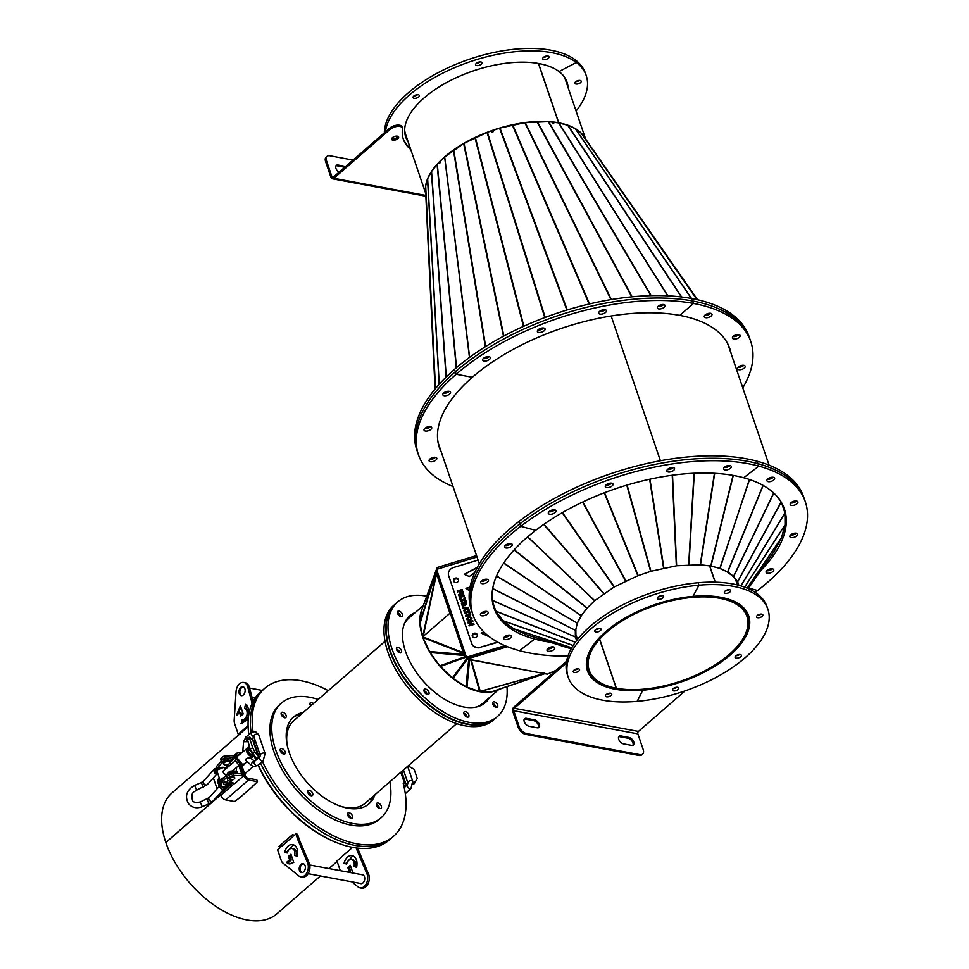 <?xml version="1.0" encoding="UTF-8"?>
<svg xmlns="http://www.w3.org/2000/svg" width="969" height="969" viewBox="0 0 969 969"><rect width="100%" height="100%" fill="white"/><g stroke="black" fill="none" stroke-linecap="round" stroke-linejoin="round"><path stroke-width="1.45" d="M491.295 130.985L491.719 132.244L491.295 130.985L487.213 132.378L463.836 143.448L444.686 156.93L469.65 357.307M552.645 123.281L553.008 122.203L553.723 123.414L551.846 122.07L548.309 121.658L524.835 122.675L499.762 128.114L492.712 130.512L493.112 131.772L491.719 132.244M667.811 295.824L558.798 122.906L553.008 122.203M440.556 162.513L439.611 161.884L437.31 164.124L431.471 171.622L427.583 178.914L425.633 186.072L435.069 389.102L425.682 192.492M469.468 357.44L444.686 157.002M444.626 156.978L469.602 357.355M444.505 157.087L440.447 161.06L439.756 163.289L439.611 161.884M742.775 387.879A175.534 84.158 161.2 0 0 750.793 341.609L749.958 339.162A175.534 84.158 161.2 0 0 692.641 300.996A175.534 84.158 161.2 0 0 455.345 371.805A175.534 84.158 161.2 0 0 417.615 452.293L416.779 449.846A175.534 84.158 161.2 0 1 454.509 369.346L455.345 371.805L454.509 369.346A175.534 84.158 161.2 0 1 691.805 298.549L692.641 300.996A175.534 84.158 161.2 0 1 749.958 339.162L749.122 336.703A175.534 84.158 161.2 0 0 691.805 298.549L692.641 300.996A175.534 84.158 161.2 0 0 455.345 371.805A175.534 84.158 161.2 0 0 417.615 452.293L418.451 454.752A175.534 84.158 161.2 0 0 453.032 486.523M483.204 358.627A4.058 1.95 161.2 0 0 488.933 356.677A4.058 1.95 161.2 0 1 483.204 358.627M537.94 329.981A4.058 1.95 161.2 0 0 543.67 328.019A4.058 1.95 161.2 0 1 537.94 329.981M599.29 311.667A4.058 1.95 161.2 0 0 605.019 309.717A4.058 1.95 161.2 0 1 599.29 311.667M657.903 306.495A4.058 1.95 161.2 0 0 663.632 304.545A4.058 1.95 161.2 0 1 657.903 306.495M585.627 139.1L565.484 79.918A84.448 40.492 161.2 0 0 563.667 76.042M538.57 63.506L558.774 122.833A84.448 40.492 161.2 0 1 585.131 138.385M575.198 83.722A3.319 1.587 161.2 0 0 579.026 83.564A3.319 1.587 161.2 0 0 581.17 81.166A3.319 1.587 161.2 0 0 580.867 80.754A3.319 1.587 161.2 0 0 577.039 80.924A3.319 1.587 161.2 0 0 574.883 83.31A3.319 1.587 161.2 0 0 575.198 83.722M579.438 80.391A3.319 1.587 -18.8 0 1 575.792 81.638M576.083 111.047A105.464 50.57 161.2 0 0 586.221 75.594L585.385 73.147A105.464 50.57 161.2 0 0 575.501 60.054L576.337 62.5L559.04 71.561A85.187 40.843 161.2 0 0 460.796 75.679A85.187 40.843 161.2 0 0 405.732 137.041A85.187 40.843 161.2 0 0 408.167 141.874M586.221 75.594A105.464 50.57 161.2 0 0 576.337 62.5A105.464 50.57 161.2 0 0 465.859 63.203A105.464 50.57 161.2 0 0 385.444 131.857M567.216 84.993A85.187 40.843 161.2 0 0 566.562 80.924M568.052 87.452A85.187 40.843 161.2 0 0 567.022 82.135A85.187 40.843 161.2 0 0 559.04 71.561L576.337 62.5L575.501 60.054A105.464 50.57 161.2 0 0 461.922 61.907A105.464 50.57 161.2 0 0 384.378 132.777M585.082 138.313L697.559 299.736L581.218 133.189L575.223 128.635L567.822 125.267L558.859 122.918L667.871 295.824M404.667 130.173A84.448 40.492 161.2 0 0 405.599 134.352L425.73 193.497M538.437 63.482L558.641 122.809A84.448 40.492 161.2 0 0 469.19 140.42A84.448 40.492 161.2 0 0 425.694 192.589M492.821 130.827A83.346 39.959 161.2 0 0 491.404 131.324M391.827 138.361A3.319 1.587 161.2 0 0 391.888 138.422A3.319 1.587 161.2 0 0 395.316 138.422A3.319 1.587 161.2 0 0 397.884 136.302M419.044 95.035A3.319 1.587 161.2 0 0 415.216 95.204A3.319 1.587 161.2 0 0 413.073 97.59A3.319 1.587 161.2 0 0 413.388 98.002A3.319 1.587 161.2 0 0 417.215 97.845A3.319 1.587 161.2 0 0 419.359 95.446A3.319 1.587 161.2 0 0 419.044 95.035M481.641 62.27A3.319 1.587 161.2 0 0 477.814 62.44A3.319 1.587 161.2 0 0 475.67 64.826A3.319 1.587 161.2 0 0 475.985 65.238A3.319 1.587 161.2 0 0 479.812 65.08A3.319 1.587 161.2 0 0 481.956 62.694A3.319 1.587 161.2 0 0 481.641 62.27M548.672 56.359A3.319 1.587 161.2 0 0 544.844 56.517A3.319 1.587 161.2 0 0 542.701 58.915A3.319 1.587 161.2 0 0 543.003 59.327A3.319 1.587 161.2 0 0 546.831 59.17A3.319 1.587 161.2 0 0 548.975 56.771A3.319 1.587 161.2 0 0 548.672 56.359M547.243 55.996A3.319 1.587 -18.8 0 1 543.597 57.244M480.224 61.907A3.319 1.587 -18.8 0 1 476.566 63.155M417.627 94.671A3.319 1.587 -18.8 0 1 413.969 95.919M405.357 135.805A85.187 40.843 161.2 0 0 407.331 139.427M429.667 459.282A4.058 1.95 161.2 0 0 435.081 457.634A4.058 1.95 161.2 0 0 435.396 457.332A4.058 1.95 161.2 0 1 435.081 457.634A4.058 1.95 161.2 0 1 429.667 459.282M424.604 428.601A4.058 1.95 161.2 0 0 430.018 426.954A4.058 1.95 161.2 0 0 430.333 426.651A4.058 1.95 161.2 0 1 430.018 426.954A4.058 1.95 161.2 0 1 424.604 428.601M443.402 393.257A4.058 1.95 161.2 0 0 448.817 391.609A4.058 1.95 161.2 0 0 449.132 391.306A4.058 1.95 161.2 0 1 448.817 391.609A4.058 1.95 161.2 0 1 443.402 393.257M438.654 445.134A153.405 73.547 161.2 0 0 439.72 447.424M439.005 446.382A153.405 73.547 161.2 0 0 440.556 449.87A153.405 73.547 161.2 0 1 439.005 446.382M710.277 313.593A4.058 1.95 161.2 0 0 710.592 313.29A4.058 1.95 161.2 0 1 710.277 313.593A4.058 1.95 161.2 0 1 704.851 315.24A4.058 1.95 161.2 0 0 710.277 313.593M738.426 334.935A4.058 1.95 161.2 0 0 738.741 334.632A4.058 1.95 161.2 0 1 738.426 334.935A4.058 1.95 161.2 0 1 733.012 336.582A4.058 1.95 161.2 0 0 738.426 334.935M743.489 365.604A4.058 1.95 161.2 0 0 743.804 365.301A4.058 1.95 161.2 0 1 743.489 365.604A4.058 1.95 161.2 0 1 738.075 367.251A4.058 1.95 161.2 0 0 743.489 365.604M729.475 348.779A153.405 73.547 161.2 0 0 728.918 346.321M730.299 351.238A153.405 73.547 161.2 0 0 729.403 347.52A153.405 73.547 161.2 0 1 730.299 351.238M611.136 315.979L660.41 460.735L611.136 315.979M437.903 441.464A153.041 73.365 161.2 0 0 438.909 445.05L479.34 563.801M492.446 601.688A153.041 73.365 161.2 0 0 493.463 605.274A153.041 73.365 161.2 0 0 495.389 609.864M497.073 612.832A153.041 73.365 161.2 0 0 500.973 618.016M477.317 635.022A2.58 2.265 -10.2 0 0 472.291 636.052A2.58 2.265 -10.2 0 1 477.354 635.131A2.58 2.265 -10.2 0 0 477.317 635.022M472.387 636.306A2.58 2.265 169.8 0 1 477.366 635.41M458.555 579.874A2.58 2.265 -10.2 0 0 453.516 580.903A2.58 2.265 -10.2 0 1 458.579 579.995A2.58 2.265 -10.2 0 0 458.555 579.874M453.613 581.158A2.58 2.265 169.8 0 1 458.591 580.261M504.873 645.62L466.464 657.224L436.51 569.239L437.613 567.713M505.624 645.948L466.464 657.224M436.547 569.384L477.027 556.993M466.561 657.745L436.607 569.76M469.323 659.61L466.731 659.126L466.416 658.205L505.975 646.093M466.731 659.126L507.393 646.674M556.254 670.233L547.34 674.145L544.748 673.661M543.561 673.443L470.583 659.841M421.406 610.882L436.159 570.256M419.904 622.655L421.236 611.403L436.159 570.317L436.304 573.042L437.261 573.224L437.334 573.975L436.522 573.83L436.304 573.042L422.69 636.803L419.904 622.655L436.05 571.165L437.104 571.456L437.261 573.224M465.701 655.226L464.175 652.815L450.755 613.389L449.943 613.244L422.69 636.803L449.943 613.244L436.522 573.83L422.956 637.59L430.079 652.525L439.781 665.848L452.378 677.973L465.98 686.755L479.631 691.612M464.175 652.815L463.364 652.67L437.334 573.975M437.067 572.279L436.111 572.098L419.965 623.588M436.862 570.511L436.159 570.317M445.788 598.818L446.503 598.818M545.196 673.528L544.081 672.68M543.306 672.668L544.408 673.685L491.525 691.83L480.236 691.381A2.871 2.495 -16 0 1 479.607 691.527L470.522 659.114M542.822 673.298L468.717 659.283M480.43 691.406L543.645 673.685L480.261 691.369L471.237 659.974M469.65 658.811L466.985 687.251M468.088 657.757L467.252 657.951M466.271 656.909L466.501 657.588M440.338 666.49L466.065 657.164L466.028 656.195M465.556 655.02L464.769 655.504L465.495 656.51L439.781 665.848M430.079 652.525L464.769 655.504L464.151 654.475L465.011 654.378M464.551 653.385L463.691 653.481L464.151 654.475L429.473 651.495M422.956 637.59L463.691 653.481L463.364 652.67L423.041 636.936M491.525 691.83L492.325 691.66L491.525 691.83M421.915 609.428A56.42 32.122 49 0 0 433.676 658.133A56.42 32.122 49 0 0 480.006 691.745A56.42 32.122 49 0 0 497.4 689.928M476.409 707.007A56.42 32.122 49 0 0 482.792 703.361L498.756 689.468M423.332 605.516L408.724 618.234A56.42 32.122 49 0 0 404.23 624.048M456.29 627.573A55.318 31.492 49 0 0 455.333 626.846M495.268 702.222A3.319 1.89 49 0 0 493.027 702.089A3.319 1.89 49 0 0 492.906 704.463A3.319 1.89 49 0 0 495.147 706.97A3.319 1.89 49 0 0 497.388 707.091A3.319 1.89 49 0 0 497.509 704.729A3.319 1.89 49 0 0 495.268 702.222M492.627 703.47A3.319 1.89 -131 0 1 493.439 703.809A3.319 1.89 -131 0 1 495.958 707.309M466.428 711.973A3.319 1.89 49 0 0 464.187 711.84A3.319 1.89 49 0 0 464.054 714.214A3.319 1.89 49 0 0 466.295 716.721A3.319 1.89 49 0 0 468.536 716.854A3.319 1.89 49 0 0 468.669 714.48A3.319 1.89 49 0 0 466.428 711.973M463.776 713.22A3.319 1.89 -131 0 1 464.599 713.559A3.319 1.89 -131 0 1 467.119 717.06M426.578 689.419A3.319 1.89 49 0 0 424.337 689.298A3.319 1.89 49 0 0 424.216 691.66A3.319 1.89 49 0 0 426.457 694.167A3.319 1.89 49 0 0 428.698 694.301A3.319 1.89 49 0 0 428.819 691.927A3.319 1.89 49 0 0 426.578 689.419M423.938 690.667A3.319 1.89 -131 0 1 424.749 691.018A3.319 1.89 -131 0 1 427.268 694.519M399.083 647.776A3.319 1.89 49 0 0 396.842 647.655A3.319 1.89 49 0 0 396.709 650.017A3.319 1.89 49 0 0 398.949 652.525A3.319 1.89 49 0 0 401.19 652.658A3.319 1.89 49 0 0 401.323 650.284A3.319 1.89 49 0 0 399.083 647.776M396.43 649.024A3.319 1.89 -131 0 1 397.254 649.375A3.319 1.89 -131 0 1 399.773 652.864M400.027 611.439A3.319 1.89 49 0 0 397.787 611.306A3.319 1.89 49 0 0 397.665 613.68A3.319 1.89 49 0 0 399.906 616.187A3.319 1.89 49 0 0 402.147 616.308A3.319 1.89 49 0 0 402.268 613.946A3.319 1.89 49 0 0 400.027 611.439M397.387 612.687A3.319 1.89 -131 0 1 398.198 613.026A3.319 1.89 -131 0 1 400.73 616.526M415.374 612.444A57.522 32.752 49 0 0 409.826 615.799A57.522 32.752 49 0 0 407.634 656.897A57.522 32.752 49 0 0 446.515 700.357A57.522 32.752 49 0 0 485.348 702.598A57.522 32.752 49 0 0 489.454 697.571M413.545 614.031A57.522 32.752 49 0 0 408.93 616.635M426.711 596.214A75.97 43.254 49 0 0 397.714 601.894L395.885 603.493A75.97 43.254 49 0 0 393.002 657.745A75.97 43.254 49 0 0 444.335 715.134A75.97 43.254 49 0 0 495.631 718.102L497.46 716.503A75.97 43.254 49 0 0 506.957 686.658M397.714 601.894A75.97 43.254 49 0 0 394.831 656.158A75.97 43.254 49 0 0 446.164 713.547A75.97 43.254 49 0 0 497.46 716.503M484.415 703.361A57.522 32.752 49 0 0 487.625 699.158M547.594 648.83A4.058 1.95 161.2 0 0 553.323 646.88A4.058 1.95 161.2 0 1 547.594 648.83M755.214 592.338A175.534 84.158 161.2 0 0 757.637 590.496A175.534 84.158 161.2 0 0 805.336 501.833L804.5 499.386A175.534 84.158 161.2 0 0 757.976 463.666A175.534 84.158 161.2 0 0 519.868 523.866A175.534 84.158 161.2 0 0 472.157 612.517L471.334 610.07A175.534 84.158 161.2 0 1 519.033 521.407L519.868 523.866L519.033 521.407A175.534 84.158 161.2 0 1 757.14 461.22L757.976 463.666A175.534 84.158 161.2 0 1 804.5 499.386L803.664 496.94A175.534 84.158 161.2 0 0 757.14 461.22L757.976 463.666A175.534 84.158 161.2 0 0 519.868 523.866A175.534 84.158 161.2 0 0 472.157 612.517L472.993 614.976A175.534 84.158 161.2 0 0 519.529 650.696A175.534 84.158 161.2 0 0 567.931 656.098M548.89 511.789A4.058 1.95 161.2 0 0 554.619 509.839A4.058 1.95 161.2 0 1 548.89 511.789M605.867 485.118A4.058 1.95 161.2 0 0 611.596 483.168A4.058 1.95 161.2 0 1 605.867 485.118M667.423 469.553A4.058 1.95 161.2 0 0 673.152 467.603A4.058 1.95 161.2 0 1 667.423 469.553M724.17 467.482A4.058 1.95 161.2 0 0 729.899 465.532A4.058 1.95 161.2 0 1 724.17 467.482M711.101 316.051A4.058 1.95 161.2 0 0 711.973 314.186A4.058 1.95 161.2 0 0 709.175 313.278A4.058 1.95 161.2 0 0 705.166 314.937A4.058 1.95 161.2 0 0 704.293 316.802A4.058 1.95 161.2 0 0 707.104 317.711A4.058 1.95 161.2 0 0 711.101 316.051M739.262 337.382A4.058 1.95 161.2 0 0 740.134 335.528A4.058 1.95 161.2 0 0 737.336 334.608A4.058 1.95 161.2 0 0 733.327 336.279A4.058 1.95 161.2 0 0 732.455 338.133A4.058 1.95 161.2 0 0 735.253 339.053A4.058 1.95 161.2 0 0 739.262 337.382M744.325 368.063A4.058 1.95 161.2 0 0 745.197 366.197A4.058 1.95 161.2 0 0 742.399 365.289A4.058 1.95 161.2 0 0 738.39 366.948A4.058 1.95 161.2 0 0 737.518 368.814A4.058 1.95 161.2 0 0 740.316 369.722A4.058 1.95 161.2 0 0 744.325 368.063M750.793 341.609A175.534 84.158 161.2 0 0 693.477 303.442A175.534 84.158 161.2 0 0 456.181 374.252A175.534 84.158 161.2 0 0 418.451 454.752M692.641 300.996L693.477 303.442L679.754 315.385L693.477 303.442L692.641 300.996M731.135 353.685A153.405 73.547 161.2 0 0 729.851 348.743A153.405 73.547 161.2 0 0 679.754 315.385A153.405 73.547 161.2 0 0 472.363 377.268L456.181 374.252L472.363 377.268A153.405 73.547 161.2 0 0 439.393 447.617A153.405 73.547 161.2 0 0 441.392 452.317M489.006 356.689A4.058 1.95 161.2 0 0 484.573 357.597A4.058 1.95 161.2 0 0 482.647 360.177A4.058 1.95 161.2 0 0 483.967 361.062A4.058 1.95 161.2 0 0 488.4 360.153A4.058 1.95 161.2 0 0 490.326 357.573A4.058 1.95 161.2 0 0 489.006 356.689M543.742 328.031A4.058 1.95 161.2 0 0 539.309 328.951A4.058 1.95 161.2 0 0 537.383 331.531A4.058 1.95 161.2 0 0 538.703 332.415A4.058 1.95 161.2 0 0 543.137 331.495A4.058 1.95 161.2 0 0 545.062 328.915A4.058 1.95 161.2 0 0 543.742 328.031M605.08 309.729A4.058 1.95 161.2 0 0 600.647 310.649A4.058 1.95 161.2 0 0 598.733 313.229A4.058 1.95 161.2 0 0 600.053 314.113A4.058 1.95 161.2 0 0 604.486 313.193A4.058 1.95 161.2 0 0 606.412 310.613A4.058 1.95 161.2 0 0 605.08 309.729M663.692 304.557A4.058 1.95 161.2 0 0 659.259 305.477A4.058 1.95 161.2 0 0 657.345 308.057A4.058 1.95 161.2 0 0 658.666 308.941A4.058 1.95 161.2 0 0 663.099 308.021A4.058 1.95 161.2 0 0 665.025 305.441A4.058 1.95 161.2 0 0 663.692 304.557M455.345 371.805L456.181 374.252L455.345 371.805M429.982 458.979A4.058 1.95 161.2 0 0 429.11 460.832A4.058 1.95 161.2 0 0 431.908 461.741A4.058 1.95 161.2 0 0 435.917 460.081A4.058 1.95 161.2 0 0 436.789 458.216A4.058 1.95 161.2 0 0 433.991 457.307A4.058 1.95 161.2 0 0 429.982 458.979M424.919 428.298A4.058 1.95 161.2 0 0 424.047 430.163A4.058 1.95 161.2 0 0 426.844 431.072A4.058 1.95 161.2 0 0 430.854 429.4A4.058 1.95 161.2 0 0 431.726 427.547A4.058 1.95 161.2 0 0 428.928 426.639A4.058 1.95 161.2 0 0 424.919 428.298M443.717 392.954A4.058 1.95 161.2 0 0 442.845 394.819A4.058 1.95 161.2 0 0 445.643 395.727A4.058 1.95 161.2 0 0 449.652 394.056A4.058 1.95 161.2 0 0 450.524 392.203A4.058 1.95 161.2 0 0 447.726 391.294A4.058 1.95 161.2 0 0 443.717 392.954M781.826 503.177A153.041 73.365 -18.8 0 1 783.206 506.63A153.041 73.365 -18.8 0 1 784.502 511.571M784.975 514.999A153.041 73.365 -18.8 0 1 785.011 521.419M727.271 342.953A153.041 73.365 -18.8 0 1 728.664 346.405L769.095 465.168M772.668 477.753A4.058 1.95 161.2 0 0 773.214 477.257A4.058 1.95 161.2 0 1 772.668 477.753A4.058 1.95 161.2 0 1 767.484 479.207A4.058 1.95 161.2 0 0 772.668 477.753M795.949 501.506A4.058 1.95 161.2 0 0 796.494 501.009A4.058 1.95 161.2 0 1 795.949 501.506A4.058 1.95 161.2 0 1 790.765 502.959A4.058 1.95 161.2 0 0 795.949 501.506M795.646 533.653A4.058 1.95 161.2 0 0 796.191 533.168A4.058 1.95 161.2 0 1 795.646 533.653A4.058 1.95 161.2 0 1 790.45 535.118A4.058 1.95 161.2 0 0 795.646 533.653M771.808 569.312A4.058 1.95 161.2 0 0 772.354 568.827A4.058 1.95 161.2 0 1 771.808 569.312A4.058 1.95 161.2 0 1 766.624 570.777A4.058 1.95 161.2 0 0 771.808 569.312M784.224 510.227A153.405 73.547 161.2 0 0 783.461 506.545M776.932 546.31A153.405 73.547 161.2 0 0 779.815 540.884A153.405 73.547 161.2 0 1 776.932 546.31M782.104 535.554A153.405 73.547 161.2 0 0 784.854 525.598A153.405 73.547 161.2 0 1 782.104 535.554M785.035 524.411A153.405 73.547 161.2 0 0 783.945 507.744A153.405 73.547 161.2 0 1 785.035 524.411M504.28 637.093A4.058 1.95 161.2 0 0 509.476 635.64A4.058 1.95 161.2 0 0 510.021 635.143A4.058 1.95 161.2 0 1 509.476 635.64A4.058 1.95 161.2 0 1 504.28 637.093M481.012 613.353A4.058 1.95 161.2 0 0 486.196 611.887A4.058 1.95 161.2 0 0 486.741 611.391A4.058 1.95 161.2 0 1 486.196 611.887A4.058 1.95 161.2 0 1 481.012 613.353M481.314 581.194A4.058 1.95 161.2 0 0 486.499 579.741A4.058 1.95 161.2 0 0 487.044 579.244A4.058 1.95 161.2 0 1 486.499 579.741A4.058 1.95 161.2 0 1 481.314 581.194M505.152 545.535A4.058 1.95 161.2 0 0 510.336 544.069A4.058 1.95 161.2 0 0 510.881 543.585A4.058 1.95 161.2 0 1 510.336 544.069A4.058 1.95 161.2 0 1 505.152 545.535M493.197 605.359A153.405 73.547 161.2 0 0 494.844 608.738M493.548 606.606A153.405 73.547 161.2 0 0 502.766 620.39A153.405 73.547 161.2 0 1 493.548 606.606M503.601 621.19A153.405 73.547 161.2 0 0 511.85 627.44A153.405 73.547 161.2 0 1 503.601 621.19M516.852 630.25A153.405 73.547 161.2 0 0 522.509 632.83A153.405 73.547 161.2 0 1 516.852 630.25M554.934 509.912A4.058 1.95 161.2 0 0 550.404 510.687A4.058 1.95 161.2 0 0 548.333 513.352A4.058 1.95 161.2 0 0 549.399 514.176A4.058 1.95 161.2 0 0 553.929 513.4A4.058 1.95 161.2 0 0 556.012 510.736A4.058 1.95 161.2 0 0 554.934 509.912M611.911 483.228A4.058 1.95 161.2 0 0 607.381 484.003A4.058 1.95 161.2 0 0 605.31 486.668A4.058 1.95 161.2 0 0 606.388 487.492A4.058 1.95 161.2 0 0 610.918 486.717A4.058 1.95 161.2 0 0 612.989 484.052A4.058 1.95 161.2 0 0 611.911 483.228M673.467 467.664A4.058 1.95 161.2 0 0 668.937 468.451A4.058 1.95 161.2 0 0 666.866 471.104A4.058 1.95 161.2 0 0 667.944 471.939A4.058 1.95 161.2 0 0 672.474 471.152A4.058 1.95 161.2 0 0 674.545 468.499A4.058 1.95 161.2 0 0 673.467 467.664M730.226 465.592A4.058 1.95 161.2 0 0 725.696 466.38A4.058 1.95 161.2 0 0 723.613 469.032A4.058 1.95 161.2 0 0 724.691 469.868A4.058 1.95 161.2 0 0 729.221 469.081A4.058 1.95 161.2 0 0 731.292 466.428A4.058 1.95 161.2 0 0 730.226 465.592M805.336 501.833A175.534 84.158 161.2 0 0 758.812 466.113L757.976 463.666L758.812 466.113A175.534 84.158 161.2 0 0 520.704 526.312A175.534 84.158 161.2 0 0 472.993 614.976M519.868 523.866L520.704 526.312L535.639 530.358L520.704 526.312L519.868 523.866M760.919 570.366A153.405 73.547 161.2 0 0 784.393 508.967A153.405 73.547 161.2 0 0 743.72 477.753L758.812 466.113L743.72 477.753A153.405 73.547 161.2 0 0 535.639 530.358A153.405 73.547 161.2 0 0 493.948 607.842A153.405 73.547 161.2 0 0 534.609 639.055A153.405 73.547 161.2 0 0 550.029 642.181M599.569 639.274L616.236 688.22L615.545 688.814A84.448 40.492 -18.8 0 1 588.11 670.475A84.448 40.492 -18.8 0 1 628.178 616.708A84.448 40.492 -18.8 0 1 720.427 597.691L720.258 597.183M715.134 582.151L709.587 565.86M616.236 688.22A83.346 39.959 -18.8 0 1 589.164 670.124A83.346 39.959 -18.8 0 1 628.699 617.059A83.346 39.959 -18.8 0 1 719.737 598.285L720.427 597.691M677.028 687.251A3.319 1.587 -18.8 0 1 673.818 688.474A3.319 1.587 -18.8 0 1 673.37 688.499M674.642 690.921A3.319 1.587 161.2 0 0 678.76 688.026A3.319 1.587 161.2 0 0 676.592 687.263A3.319 1.587 161.2 0 0 672.474 690.17A3.319 1.587 161.2 0 0 674.642 690.921M739.626 654.487A3.319 1.587 -18.8 0 1 736.404 655.71A3.319 1.587 -18.8 0 1 735.968 655.734M737.239 658.169A3.319 1.587 161.2 0 0 741.358 655.262A3.319 1.587 161.2 0 0 739.19 654.511A3.319 1.587 161.2 0 0 735.071 657.406A3.319 1.587 161.2 0 0 737.239 658.169M761.125 614.067A3.319 1.587 -18.8 0 1 757.903 615.291A3.319 1.587 -18.8 0 1 757.467 615.315M758.739 617.75A3.319 1.587 161.2 0 0 762.857 614.855A3.319 1.587 161.2 0 0 760.677 614.092A3.319 1.587 161.2 0 0 756.571 616.987A3.319 1.587 161.2 0 0 758.739 617.75M728.93 589.673A3.319 1.587 -18.8 0 1 725.708 590.896A3.319 1.587 -18.8 0 1 725.272 590.92M726.544 593.355A3.319 1.587 161.2 0 0 730.662 590.448A3.319 1.587 161.2 0 0 728.494 589.697A3.319 1.587 161.2 0 0 724.376 592.592A3.319 1.587 161.2 0 0 726.544 593.355M568.209 677.258L567.386 674.799A105.464 50.57 -18.8 0 1 698.116 582.732L698.952 585.179L693.005 596.347L698.952 585.179A105.464 50.57 -18.8 0 1 767.896 609.283A105.464 50.57 -18.8 0 1 637.166 701.35L642.98 689.807L637.166 701.35A105.464 50.57 -18.8 0 1 568.209 677.258A105.464 50.57 -18.8 0 1 698.952 585.179L698.116 582.732A105.464 50.57 -18.8 0 1 767.06 606.824L767.896 609.283M693.005 596.347A85.187 40.843 -18.8 0 1 748.698 615.812A85.187 40.843 -18.8 0 1 643.101 690.182A85.187 40.843 -18.8 0 1 587.42 670.718A85.187 40.843 -18.8 0 1 693.005 596.347M748.238 614.6A85.187 40.843 -18.8 0 1 748.928 620.233M527.705 536.814L594.687 600.659L614.201 586.935L637.856 575.719L650.926 571.274L676.641 565.739L700.369 564.757L710.858 566.017L719.943 568.391L727.695 571.916L733.545 576.337L737.651 581.763L738.862 585.3M774.413 551.01L748.25 588.558L774.461 550.949L781.511 537.686L785.035 524.835L784.951 512.928L781.414 502.463M719.458 568.27L726.835 571.625L732.661 576.034L737.688 581.836L781.244 502.16M732.734 576.107L733.666 576.458L773.819 493.1M726.883 571.662L727.767 571.964L763.184 485.469M719.822 568.355L749.57 479.522M749.376 479.449L720.052 568.428M726.786 571.601L727.61 571.867L763.027 485.372M732.661 576.034L733.545 576.337L773.698 492.979M736.682 581.352L737.615 581.703L781.159 502.039M736.719 581.436L737.954 585.058M780.59 501.118L777.077 496.455M527.221 634.974L571.153 648.842L527.318 634.998M492.325 600.78L495.849 611.197L503.117 620.826L513.522 628.711L527.124 634.925M581.388 615.424L587.081 608.096L594.615 600.732L527.62 536.874M581.255 615.606L503.783 562.941M577.161 639.794L575.913 636.112L575.852 629.39L577.342 622.946L581.206 615.69L503.662 563.11M577.79 622.34L577.27 623.115L496.54 575.974M575.865 629.341L577.27 623.115L496.467 576.143M575.852 629.438L575.32 630.286L492.688 588.51M575.901 636.015L575.368 636.851L575.32 630.286L492.664 588.68M575.913 636.112L575.392 637.008L492.252 600.247M576.591 640.545L575.392 637.008L492.276 600.405M577.839 622.231L581.618 615.133M492.107 593.428L492.143 599.072M548.115 651.216A4.058 1.95 161.2 0 0 552.645 650.441A4.058 1.95 161.2 0 0 554.716 647.776A4.058 1.95 161.2 0 0 553.638 646.953A4.058 1.95 161.2 0 0 549.108 647.728A4.058 1.95 161.2 0 0 547.037 650.393A4.058 1.95 161.2 0 0 548.115 651.216M519.529 650.696L534.609 639.055L519.529 650.696M748.601 588.05L757.637 590.496L748.601 588.05M533.943 637.093L534.609 639.055L533.943 637.093M720.391 597.207L720.561 597.716A84.448 40.492 -18.8 0 1 747.995 616.054A84.448 40.492 -18.8 0 1 707.939 669.821A84.448 40.492 -18.8 0 1 615.69 688.838L615.642 688.729M709.72 565.884L715.267 582.151M719.834 598.2L719.87 598.309A83.346 39.959 -18.8 0 1 746.954 616.405A83.346 39.959 -18.8 0 1 707.406 669.47A83.346 39.959 -18.8 0 1 616.369 688.244L599.666 639.165M720.561 597.716L719.87 598.309M616.369 688.244L615.69 688.838M504.825 636.609A4.058 1.95 161.2 0 0 503.723 638.656A4.058 1.95 161.2 0 0 506.363 639.588A4.058 1.95 161.2 0 0 510.3 638.086A4.058 1.95 161.2 0 0 511.402 636.039A4.058 1.95 161.2 0 0 508.773 635.107A4.058 1.95 161.2 0 0 504.825 636.609M481.557 612.856A4.058 1.95 161.2 0 0 480.454 614.903A4.058 1.95 161.2 0 0 483.083 615.836A4.058 1.95 161.2 0 0 487.032 614.334A4.058 1.95 161.2 0 0 488.134 612.287A4.058 1.95 161.2 0 0 485.493 611.366A4.058 1.95 161.2 0 0 481.557 612.856M481.859 580.697A4.058 1.95 161.2 0 0 480.757 582.757A4.058 1.95 161.2 0 0 483.398 583.677A4.058 1.95 161.2 0 0 487.334 582.187A4.058 1.95 161.2 0 0 488.437 580.14A4.058 1.95 161.2 0 0 485.796 579.208A4.058 1.95 161.2 0 0 481.859 580.697M505.697 545.038A4.058 1.95 161.2 0 0 504.595 547.085A4.058 1.95 161.2 0 0 507.223 548.018A4.058 1.95 161.2 0 0 511.172 546.528A4.058 1.95 161.2 0 0 512.274 544.481A4.058 1.95 161.2 0 0 509.633 543.548A4.058 1.95 161.2 0 0 505.697 545.038M773.504 480.2A4.058 1.95 161.2 0 0 774.606 478.153A4.058 1.95 161.2 0 0 771.966 477.232A4.058 1.95 161.2 0 0 768.029 478.722A4.058 1.95 161.2 0 0 766.927 480.769A4.058 1.95 161.2 0 0 769.568 481.702A4.058 1.95 161.2 0 0 773.504 480.2M796.784 503.953A4.058 1.95 161.2 0 0 797.887 501.906A4.058 1.95 161.2 0 0 795.246 500.973A4.058 1.95 161.2 0 0 791.31 502.475A4.058 1.95 161.2 0 0 790.207 504.522A4.058 1.95 161.2 0 0 792.836 505.443A4.058 1.95 161.2 0 0 796.784 503.953M796.482 536.111A4.058 1.95 161.2 0 0 797.584 534.064A4.058 1.95 161.2 0 0 794.943 533.132A4.058 1.95 161.2 0 0 791.007 534.622A4.058 1.95 161.2 0 0 789.892 536.669A4.058 1.95 161.2 0 0 792.533 537.601A4.058 1.95 161.2 0 0 796.482 536.111M772.644 571.771A4.058 1.95 161.2 0 0 773.746 569.724A4.058 1.95 161.2 0 0 771.106 568.791A4.058 1.95 161.2 0 0 767.169 570.281A4.058 1.95 161.2 0 0 766.067 572.328A4.058 1.95 161.2 0 0 768.696 573.26A4.058 1.95 161.2 0 0 772.644 571.771M661.9 595.584A3.319 1.587 -18.8 0 1 658.69 596.819A3.319 1.587 -18.8 0 1 658.242 596.831M661.464 595.608A3.319 1.587 161.2 0 0 657.345 598.503A3.319 1.587 161.2 0 0 659.526 599.266A3.319 1.587 161.2 0 0 663.632 596.371A3.319 1.587 161.2 0 0 661.464 595.608M599.302 628.348A3.319 1.587 -18.8 0 1 596.092 629.571A3.319 1.587 -18.8 0 1 595.656 629.596M598.866 628.372A3.319 1.587 161.2 0 0 594.76 631.267A3.319 1.587 161.2 0 0 596.928 632.03A3.319 1.587 161.2 0 0 601.034 629.123A3.319 1.587 161.2 0 0 598.866 628.372M577.815 668.767A3.319 1.587 -18.8 0 1 574.593 669.991A3.319 1.587 -18.8 0 1 574.157 670.015M577.379 668.792A3.319 1.587 161.2 0 0 573.26 671.687A3.319 1.587 161.2 0 0 575.429 672.438A3.319 1.587 161.2 0 0 579.547 669.543A3.319 1.587 161.2 0 0 577.379 668.792M610.01 693.162A3.319 1.587 -18.8 0 1 606.788 694.385A3.319 1.587 -18.8 0 1 606.352 694.41M609.562 693.186A3.319 1.587 161.2 0 0 605.455 696.081A3.319 1.587 161.2 0 0 607.624 696.844A3.319 1.587 161.2 0 0 611.742 693.937A3.319 1.587 161.2 0 0 609.562 693.186M589.927 674.363A85.187 40.843 -18.8 0 1 587.032 669.482M458.482 579.523A2.58 2.265 -10.2 0 0 453.553 581.012A2.58 2.265 -10.2 0 0 458.482 579.523M477.257 634.671A2.58 2.265 -10.2 0 0 472.327 636.161A2.58 2.265 -10.2 0 0 477.257 634.671M471.806 617.544L468.911 617.447L466.646 619.094L468.56 616.466L471.806 617.544M471.976 618.113L469.977 620.548L466.755 619.409L469.626 619.566L471.976 618.198L470.898 618.258M464.72 608.023L468.245 607.454L462.649 607.054L462.988 608.072L464.817 608.484M462.758 607.406L468.184 607.466M466.598 602.633L461.644 604.123L461.317 603.166L466.271 601.664L466.598 602.633L466.271 601.664M465.75 603.263L465.156 604.789L465.823 603.614L465.156 604.789L463.121 604.014L465.096 604.438L465.823 603.566M467.773 619.094L469.686 619.918L470.886 618.161M464.212 609.004L464.09 611.306L468.487 608.169L464.212 609.004M462.225 605.831L463.23 604.365L462.116 605.516L462.528 606.715L463.897 605.201L465.556 605.395L466.707 602.936M470.062 587.057L465.907 588.304L469.481 590.787M471.479 581.315L471.297 581.921M477.39 567.253L464.224 574.302L469.287 576.519L474.725 572.643M484.112 632.188L481.145 633.084L489.672 636.948M462.128 589.479L457.174 590.981L457.501 591.938L459.136 591.441L459.706 593.101L460.663 592.81L460.105 591.151L461.486 590.727L462.116 592.58L463.073 592.289L462.128 589.479L463.025 592.301M463.376 593.161L458.422 594.651L458.761 595.644L463.715 594.142L463.376 593.161L463.654 594.154M464.575 600.174L464.975 601.337L466.053 601.01L464.926 597.728L463.848 598.055L464.248 599.205L460.372 600.38L460.699 601.349L464.575 600.174M464.066 595.184L459.112 596.686L459.996 599.29L460.965 598.999L460.396 597.352L464.393 596.141L464.066 595.184L464.345 596.165M468.669 612.202L469.069 613.365L470.147 613.038L469.02 609.743L467.942 610.07L468.342 611.233L464.466 612.408L464.793 613.365L468.669 612.202M470.401 613.801L465.447 615.303L465.786 616.284L470.74 614.794L470.401 613.801L470.692 614.806M471.079 622.134L469.069 625.938L474.023 624.436L473.708 623.503L470.728 624.399L472.715 620.596L467.761 622.098L468.088 623.031L471.079 622.134L468.96 625.623M478.08 560.094L453.613 567.483A7.377 6.456 -10.2 0 0 448.441 574.92A7.377 6.456 -10.2 0 0 448.647 575.743L471.6 643.137A7.377 6.456 -10.2 0 0 480.721 647.135L497.582 642.047M466.707 619.445L468.621 616.817L471.867 617.895M467.833 619.445L466.913 619.724M461.438 603.505L466.331 602.015M466.198 588.583L469.989 587.444M464.442 574.399L477.196 567.604M481.448 633.363L484.403 632.478M457.283 591.308L462.189 589.83M460.105 591.151L460.614 592.822M458.531 594.99L463.436 593.5M463.969 598.382L464.987 598.079L465.992 601.022M460.481 600.719L464.248 599.205M459.221 597.013L464.127 595.535M460.396 597.352L460.917 599.012M468.063 610.409L469.081 610.095L470.086 613.05M464.575 612.735L468.342 611.233M468.439 608.193L464.321 609.344M463.824 610.531L464.442 609.707M465.568 615.63L470.462 614.152M470.728 624.399L473.974 624.46M467.882 622.437L472.896 621.274M480.721 647.135L498.018 642.277M480.794 647.486A7.377 6.456 169.8 0 1 471.661 643.489L471.6 643.137M448.647 575.743L471.661 643.489M448.708 576.095A7.377 6.456 169.8 0 1 448.502 575.271A7.377 6.456 169.8 0 1 448.477 575.101M320.388 875.976L276.916 913.803A80.027 45.555 49 0 1 217.795 907.626A80.027 45.555 49 0 1 165.832 842.57L220.678 794.846M244.721 773.928L253.345 766.418M248.112 726.714L171.852 793.078A80.027 45.555 49 0 0 165.82 842.509L220.653 794.786M244.697 773.856L253.272 766.394M253.091 785.471A80.027 45.555 49 0 0 253.309 785.907L239.585 797.85A80.027 45.555 -131 0 1 239.44 797.572M339.259 858.946L352.595 847.342M279.653 846.882A80.027 45.555 -131 0 1 278.999 846.421L292.723 834.479A80.027 45.555 49 0 0 294.14 835.484M341.694 844.447A96.621 55.003 -131 0 1 258.033 765.11M255.901 760.193A96.621 55.003 -131 0 1 254.144 755.626L253.563 756.438A5.16 2.774 -129.2 0 1 251.758 756.716A5.16 2.774 -129.2 0 1 247.265 752.913A5.16 2.774 -129.2 0 1 247.034 748.431A5.16 2.774 -129.2 0 1 248.839 748.141M281.01 844.677A78.55 44.719 -131 0 1 281.337 845.307M239.827 797.644L234.595 801.569L225.632 799.897A4.724 2.689 -131 0 1 220.847 795.331L220.096 793.151M253.248 785.786L257.463 781.668L248.5 779.997A4.724 2.689 -131 0 1 243.716 775.43L240.385 765.667L243.8 775.684L242.177 775.382L238.846 765.583M257.463 781.668L256.833 779.827L247.882 778.168A2.507 1.429 -131 0 1 245.339 775.733L241.971 765.849M221.283 761.149L220.787 759.684A4.797 2.301 -18.8 0 1 222.47 756.983A4.797 2.301 -18.8 0 1 227.097 755.469L236.993 755.711A4.724 2.689 -131 0 1 237.357 752.792A4.724 2.689 -131 0 1 239.113 752.428L241.572 752.889M238.495 755.396A2.507 1.429 -131 0 1 238.81 754.451A2.507 1.429 -131 0 1 239.743 754.27L239.852 754.282M241.366 796.312L251.879 787.155M243.352 694.93A4.53 3.028 100.6 0 1 241.233 695.621A4.53 3.028 100.6 0 1 238.98 692.169A4.53 3.028 100.6 0 1 240.784 687.384A4.53 3.028 100.6 0 1 242.892 686.694A4.53 3.028 100.6 0 1 245.145 690.146A4.53 3.028 100.6 0 1 243.352 694.93M240.881 733L240.591 732.152L238.241 734.199L234.619 723.589A7.377 4.93 -79.4 0 1 234.195 719.991L236.061 691.612A8.854 5.911 100.6 0 1 239.561 683.799A8.854 5.911 100.6 0 1 243.691 682.455A8.854 5.911 100.6 0 1 247.737 686.985L252.122 703.409M243.691 682.455L245.302 682.757A8.854 5.911 100.6 0 1 249.36 687.287L253.115 701.386M238.241 734.199L239.282 734.393M240.736 733.727L239.852 734.502M248.076 725.636L242.129 730.82L243.171 731.014M242.129 730.82L242.407 731.668M236.448 715.437L240.397 705.711L243.195 713.923L240.687 716.091L239.549 712.748L236.448 715.437M248.234 719.252L241.39 723.637L241.79 719.592C244.152 720.003 245.86 718.514 246.925 715.122C247.555 711.597 246.78 709.308 244.588 708.254L245.545 704.342L249.723 710.18M241.79 719.592L243.413 719.894C245.763 720.294 247.483 718.816 248.548 715.425C249.178 711.9 248.403 709.611 246.199 708.557L247.047 705.153M238.18 713.935L240.893 707.176M241.862 715.074L241.172 713.051L239.549 712.748M242.48 723.71L243.413 719.919M244.588 708.254L246.199 708.557M240.833 723.504L241.947 723.71M241.923 695.621A4.421 2.955 100.6 0 1 240.736 694.821A4.421 2.955 100.6 0 1 240.239 689.771A4.421 2.955 100.6 0 1 243.546 686.936M360.202 883.389A4.53 3.028 -79.4 0 0 360.831 883.619A4.53 3.028 -79.4 0 0 362.951 882.929A4.53 3.028 -79.4 0 0 364.744 878.156A4.53 3.028 -79.4 0 0 362.503 874.704A4.53 3.028 -79.4 0 0 361.825 874.692M351.808 881.826L358.167 886.974A8.854 5.911 -79.4 0 0 360.044 887.858L361.667 888.161A8.854 5.911 -79.4 0 0 365.785 886.817A8.854 5.911 -79.4 0 0 368.559 874.111L359.075 851.666L357.452 851.376A7.377 4.93 100.6 0 1 357.27 850.891L356.265 847.923M360.044 887.858A8.854 5.911 -79.4 0 0 364.174 886.514A8.854 5.911 -79.4 0 0 366.936 873.808L357.452 851.376M357.27 850.891L358.893 851.194L357.852 848.117M339.332 858.885L336.982 860.932L340.301 870.671M351.384 848.396L340.87 857.553M350.766 866.613L349.446 867.764L350.584 871.119L349.179 872.33M352.922 855.797L345.63 863.561L346.636 863.888M352.68 859.806L353.334 859.927C355.526 860.981 356.313 863.27 355.671 866.795L356.677 867.122M352.958 873.033L350.318 865.293L347.823 867.473L348.961 870.816L347.568 872.027M352.68 855.712C348.695 855.033 345.812 857.541 344.007 863.258L346.587 864.094C347.653 860.702 349.361 859.212 351.711 859.624C353.915 860.678 354.69 862.979 354.06 866.492L356.628 867.328C357.706 861.38 356.386 857.504 352.68 855.712L352.122 855.579M355.671 866.795L354.06 866.492M345.63 863.561L344.007 863.258M350.584 871.119L348.961 870.816M349.446 867.764L347.823 867.473M301.02 864.336A4.53 3.028 -79.4 0 0 299.215 869.108A4.53 3.028 -79.4 0 0 301.468 872.56A4.53 3.028 -79.4 0 0 303.588 871.87A4.53 3.028 -79.4 0 0 305.38 867.098A4.53 3.028 -79.4 0 0 303.14 863.645A4.53 3.028 -79.4 0 0 301.02 864.336M300.681 876.8L302.304 877.102A8.854 5.911 -79.4 0 0 306.422 875.758A8.854 5.911 -79.4 0 0 309.196 863.052L299.712 840.62L298.089 840.317A7.377 4.93 100.6 0 1 297.907 839.832L295.908 833.958L293.559 836.005L293.135 834.781L291.608 836.114L292.02 837.337L281.507 846.494L281.083 845.271L279.556 846.603L279.968 847.827L277.618 849.874L281.228 860.484A7.377 4.93 -79.4 0 0 282.887 863.016L298.803 875.915A8.854 5.911 -79.4 0 0 300.681 876.8A8.854 5.911 -79.4 0 0 304.811 875.455A8.854 5.911 -79.4 0 0 307.573 862.749L298.089 840.317M297.907 839.832L299.53 840.135L297.531 834.261L295.908 833.958M282.585 845.549L281.083 845.271M291.403 855.554L290.07 856.705L291.221 860.06L288.12 862.749L289.973 864.021M293.559 844.738L286.267 852.502L287.272 852.829M293.316 848.747L293.97 848.868C296.163 849.922 296.95 852.211 296.308 855.736L297.313 856.063M293.752 862.446L290.954 854.234L288.459 856.414L289.598 859.757L286.497 862.458L289.15 863.948L293.752 862.446M293.316 844.653C289.331 843.975 286.449 846.482 284.644 852.199L287.224 853.035C288.29 849.643 289.997 848.154 292.347 848.565C294.552 849.619 295.327 851.921 294.697 855.433L297.265 856.269C298.343 850.322 297.023 846.446 293.316 844.653L292.759 844.52M296.308 855.736L294.697 855.433M286.267 852.502L284.644 852.199M288.12 862.749L286.497 862.458M291.221 860.06L289.598 859.757M290.07 856.705L288.459 856.414M303.781 863.876A4.421 2.955 -79.4 0 0 300.099 869.229A4.421 2.955 -79.4 0 0 302.158 872.572M219.757 781.438A1.272 0.848 100.6 0 1 218.982 782.189L219.757 781.438A1.272 0.848 100.6 0 0 219.793 780.178L219.067 779.67L218.291 780.408L219.83 782.346M219.902 779.827L219.139 780.566M220.435 781.293A2.18 1.453 100.6 0 1 219.151 783.037A2.18 1.453 100.6 0 1 217.71 782.201A2.18 1.453 100.6 0 1 217.928 779.718A2.18 1.453 100.6 0 1 219.588 778.822M219.478 784.539A3.501 2.338 100.6 0 1 219.248 784.418A3.634 3.634 0 0 1 219.357 778.155M218.255 781.668L218.982 782.189A1.272 0.848 100.6 0 1 218.291 780.408L218.255 781.668L219.091 781.826M218.291 780.408A1.272 0.848 100.6 0 1 219.793 780.178M236.4 767.569A3.501 2.338 100.6 0 1 235.842 771.336A3.501 2.338 100.6 0 0 236.4 767.569A3.501 2.338 100.6 0 1 235.842 771.336M234.147 769.41A2.18 1.453 100.6 0 1 233.02 771.033M230.707 780.057A2.58 1.235 -18.8 0 1 229.871 779.488A2.58 1.235 -18.8 0 1 231.094 777.853A2.58 1.235 -18.8 0 1 233.917 777.271A2.58 1.235 -18.8 0 1 234.752 777.828A2.58 1.235 -18.8 0 1 233.529 779.476A2.58 1.235 -18.8 0 1 230.707 780.057M234.68 777.683A2.58 1.235 161.2 0 0 234.655 777.526A2.58 1.235 161.2 0 0 233.808 776.956A2.58 1.235 161.2 0 0 230.985 777.538A2.58 1.235 161.2 0 0 229.762 779.185A2.58 1.235 161.2 0 0 229.835 779.33M228.442 772.62A3.501 1.684 161.2 0 0 227.243 773.952M224.82 764.929A3.501 1.684 -18.8 0 1 223.682 764.166A3.501 1.684 -18.8 0 1 225.341 761.937A3.501 1.684 -18.8 0 1 229.168 761.149A3.501 1.684 -18.8 0 1 230.307 761.913A3.501 1.684 -18.8 0 1 228.648 764.141A3.501 1.684 -18.8 0 1 224.82 764.929M230.307 761.913L229.992 760.992A3.501 1.684 161.2 0 0 228.854 760.229A3.501 1.684 161.2 0 0 225.026 761.016A3.501 1.684 161.2 0 0 223.367 763.245L223.682 764.166M220.145 793.102L220.532 793.175A1.478 0.981 -79.4 0 0 221.223 792.945L232.572 783.073M242.177 775.382L233.977 775.684A4.797 2.301 -18.8 0 0 229.362 777.199A4.797 2.301 -18.8 0 0 227.667 779.9A4.797 2.301 -18.8 0 0 228.309 780.626L234.655 783.642L243.8 775.684M231.385 782.395L223.984 788.827M213.398 777.804A1.478 0.981 100.6 0 0 213.471 778.119L217.092 788.778M240.033 763.863L243.922 764.747L242.553 765.861L238.665 764.977L240.033 763.863L236.727 759.43L237.32 755.893L235.952 757.007L235.297 755.154M232.923 759.599L235.927 756.995L230.804 757.189M221.356 761.077A4.797 2.301 -18.8 0 1 223.706 758.448M233.977 775.684L233.359 773.856L241.56 773.541M233.359 773.856A4.797 2.301 161.2 0 0 228.732 775.357A4.797 2.301 161.2 0 0 227.049 778.059L227.667 779.9M219.83 786.707L224.021 786.973A2.58 1.72 -138.1 0 1 224.142 787.276A2.58 1.72 -138.1 0 1 223.948 788.875A2.58 1.72 -138.1 0 1 221.792 789.032A2.58 1.72 -138.1 0 1 219.915 787.022A2.58 1.72 -138.1 0 1 219.83 786.707L218.812 785.278L221.017 782.831L221.198 780.687L229.653 771.276A13.566 6.504 -18.8 0 1 235.479 771.263A13.566 6.504 -18.8 0 1 237.199 771.736L237.732 773.686M214.403 770.767A2.58 1.72 -138.1 0 1 214.282 770.476A2.58 1.72 -138.1 0 1 214.476 768.877A2.58 1.72 -138.1 0 1 216.232 768.562M219.442 787.119L221.647 784.672L221.816 782.516L230.271 773.117A13.566 6.504 -18.8 0 1 236.109 773.092A13.566 6.504 -18.8 0 1 237.829 773.577M224.336 784.248A2.217 1.066 -18.8 0 1 223.609 783.776A2.217 1.066 -18.8 0 1 224.663 782.358A2.217 1.066 -18.8 0 1 227.073 781.862A2.217 1.066 -18.8 0 1 227.8 782.346A2.217 1.066 -18.8 0 1 226.746 783.751A2.217 1.066 -18.8 0 1 224.336 784.248M227.715 782.201A2.217 1.066 161.2 0 0 227.691 782.044A2.217 1.066 161.2 0 0 226.976 781.559A2.217 1.066 161.2 0 0 224.554 782.056A2.217 1.066 161.2 0 0 223.5 783.461A2.217 1.066 161.2 0 0 223.585 783.606M221.307 767.46A2.217 1.066 161.2 0 0 219.672 768.017M214.646 773.032L216.85 770.573L216.402 766.588L216.22 768.732L214.016 771.191L214.646 773.032L217.674 773.214M230.416 781.826L224.021 786.985M221.647 784.672L221.017 782.831M216.402 766.588L224.844 757.189A13.566 6.504 -18.8 0 1 232.403 757.649L233.032 759.49L230.295 762.542M229.096 763.863L225.256 768.138M217.02 768.429L225.474 759.018A13.566 6.504 -18.8 0 1 233.032 759.49M216.22 768.732L216.85 770.573M229.653 771.276L230.271 773.117M221.198 780.687L221.816 782.516M224.844 757.189L225.474 759.018M235.443 760.738L223.112 771.058A2.955 1.587 50.8 0 0 224.045 773.795L226.613 774.885M254.641 761.21L250.281 757.928C246.259 757.903 244.963 758.957 246.38 761.101L251.964 765.68A2.58 1.768 -51.6 0 1 251.879 763.015A2.58 1.768 -51.6 0 1 254.459 761.368M250.765 750.285A2.955 1.587 50.8 0 0 249.699 749.788A2.955 1.587 50.8 0 0 248.318 751.12A2.955 1.587 50.8 0 0 251.189 754.633A2.955 1.587 50.8 0 0 251.371 754.681A2.955 1.587 50.8 0 0 252.739 753.943M250.959 754.548A2.447 1.32 50.8 0 0 251.758 754.403A2.447 1.32 50.8 0 0 251.649 752.271A2.447 1.32 50.8 0 0 249.517 750.466A2.447 1.32 50.8 0 0 248.658 750.6A2.447 1.32 50.8 0 0 248.355 751.363M243.922 764.747L244.164 764.069M236.727 759.43L235.37 760.544L235.952 757.007M238.665 764.977L235.37 760.544M350.39 818.078A3.319 1.89 49 0 0 347.605 814.881M310.54 795.525A3.319 1.89 49 0 0 309.111 793.26A3.319 1.89 49 0 0 307.767 792.339M283.045 753.882A3.319 1.89 49 0 0 282.984 753.7A3.319 1.89 49 0 0 280.259 750.696M379.23 808.328A3.319 1.89 49 0 0 376.457 805.13M258.238 764.941A98.087 55.851 49 0 0 260.649 769.907A98.087 55.851 49 0 0 389.405 839.869L391.694 837.882A98.087 55.851 49 0 1 262.938 767.908A98.087 55.851 49 0 1 260.564 763.039A98.087 55.851 49 0 0 391.694 837.882L393.523 836.295A98.087 55.851 49 0 0 403.189 783.267L404.63 783.533A2.507 1.199 161.2 0 0 405.757 783.521L401.675 771.506M258.323 758.206L257.003 757.964A5.463 2.616 161.2 0 1 255.453 757.201L250.111 748.976L247.131 738.16L249.796 736.973L252.909 740.704L258.117 756.014A2.507 1.199 161.2 0 0 258.832 756.377L260.092 756.607M248.851 734.623A98.087 55.851 49 0 1 260.613 691.878L262.902 689.892A98.087 55.851 49 0 0 251.153 732.746A98.087 55.851 49 0 1 262.902 689.892L264.731 688.293A98.087 55.851 49 0 0 253.042 731.607M252.194 738.56A98.087 55.851 49 0 0 252.582 740.316A98.087 55.851 49 0 1 252.194 738.56M283.99 717.544A3.319 1.89 49 0 0 281.216 714.347M311.315 705.432A3.319 1.89 49 0 0 310.056 704.596M328.297 690.655A98.087 55.851 49 0 0 264.731 688.293M254.06 737.155A98.087 55.851 49 0 0 255.053 741.321L253.612 741.055A2.507 1.199 -18.8 0 1 252.909 740.704M262.429 761.525A98.087 55.851 49 0 0 393.523 836.295M258.117 756.014L255.017 752.295L252.352 753.47M249.796 736.973L249.651 738.608L246.986 739.783M250.111 748.976L252.776 747.802L249.651 738.608M252.776 747.802L255.017 752.295M403.685 785.217A5.463 2.616 161.2 0 0 405.26 785.096L407.355 784.769M414.32 783.642L417.264 778.446L414.32 783.642L413.048 783.848M414.817 782.068L413 782.358M407.888 783.182L405.757 783.521M407.913 767.024L409.608 766.745L414.126 769.253L417.264 778.446M381.544 807.25A3.319 1.89 49 0 0 379.715 803.895A3.319 1.89 49 0 0 376.759 803.265A3.319 1.89 49 0 0 376.335 804.294A3.319 1.89 49 0 0 378.164 807.649A3.319 1.89 49 0 0 381.12 808.279A3.319 1.89 49 0 0 381.544 807.25M376.347 804.645A3.319 1.89 -131 0 1 379.691 808.485M352.692 817A3.319 1.89 49 0 0 350.863 813.645A3.319 1.89 49 0 0 347.919 813.027A3.319 1.89 49 0 0 347.483 814.057A3.319 1.89 49 0 0 349.324 817.412A3.319 1.89 49 0 0 352.268 818.03A3.319 1.89 49 0 0 352.692 817M347.508 814.408A3.319 1.89 -131 0 1 350.851 818.248M312.854 794.447A3.319 1.89 49 0 0 311.025 791.104A3.319 1.89 49 0 0 308.069 790.474A3.319 1.89 49 0 0 307.645 791.503A3.319 1.89 49 0 0 309.474 794.859A3.319 1.89 49 0 0 312.43 795.476A3.319 1.89 49 0 0 312.854 794.447M307.657 791.855A3.319 1.89 -131 0 1 311.001 795.694M285.346 752.804A3.319 1.89 49 0 0 283.517 749.461A3.319 1.89 49 0 0 280.574 748.831A3.319 1.89 49 0 0 280.15 749.861A3.319 1.89 49 0 0 281.979 753.216A3.319 1.89 49 0 0 284.922 753.834A3.319 1.89 49 0 0 285.346 752.804M280.162 750.212A3.319 1.89 -131 0 1 283.505 754.052M286.303 716.466A3.319 1.89 49 0 0 284.474 713.111A3.319 1.89 49 0 0 281.519 712.494A3.319 1.89 49 0 0 281.095 713.523A3.319 1.89 49 0 0 282.924 716.866A3.319 1.89 49 0 0 285.879 717.496A3.319 1.89 49 0 0 286.303 716.466M281.119 713.862A3.319 1.89 -131 0 1 284.462 717.702M313.508 703.53A3.319 1.89 49 0 0 310.371 702.731A3.319 1.89 49 0 0 309.947 703.76A3.319 1.89 49 0 0 310.722 705.965M309.959 704.112A3.319 1.89 -131 0 1 311.679 705.117M303.297 712.409A57.522 32.752 49 0 0 293.559 716.987A57.522 32.752 49 0 0 286.206 734.853A57.522 32.752 49 0 0 317.917 792.957A57.522 32.752 49 0 0 369.08 803.773A57.522 32.752 49 0 0 374.955 794.762M301.468 714.008A57.522 32.752 49 0 0 292.662 717.811M318.183 699.461A75.97 43.254 49 0 0 281.446 703.082L279.617 704.669A75.97 43.254 49 0 0 269.915 728.252A75.97 43.254 49 0 0 311.788 804.997A75.97 43.254 49 0 0 379.363 819.277L381.192 817.691A75.97 43.254 49 0 0 390.895 794.096A75.97 43.254 49 0 0 389.841 781.801M281.446 703.082A75.97 43.254 49 0 0 271.744 726.665A75.97 43.254 49 0 0 313.617 803.398A75.97 43.254 49 0 0 381.192 817.691M368.147 804.549A57.522 32.752 49 0 0 373.126 796.348M254.508 756.062A98.087 55.851 49 0 0 256.082 760.035M495.498 707.14A3.319 1.89 49 0 0 493.076 704.124A3.319 1.89 49 0 0 492.724 703.954M466.658 716.903A3.319 1.89 49 0 0 464.224 713.887A3.319 1.89 49 0 0 463.872 713.705M426.808 694.349A3.319 1.89 49 0 0 424.386 691.333A3.319 1.89 49 0 0 424.034 691.151M399.313 652.706A3.319 1.89 49 0 0 396.878 649.69A3.319 1.89 49 0 0 396.527 649.509M400.258 616.369A3.319 1.89 49 0 0 397.835 613.341A3.319 1.89 49 0 0 397.484 613.171M395.703 603.651A75.97 43.254 49 0 0 395.522 603.808L393.693 605.395A75.97 43.254 49 0 0 390.81 659.659A75.97 43.254 49 0 0 442.143 717.048A75.97 43.254 49 0 0 493.427 720.015L495.268 718.417A75.97 43.254 49 0 0 495.45 718.259M395.522 603.808A75.97 43.254 49 0 0 392.639 658.06A75.97 43.254 49 0 0 443.972 715.461A75.97 43.254 49 0 0 495.268 718.417M631.667 745.379A4.797 2.725 49 0 0 633.46 745.016A4.797 2.725 49 0 0 633.229 740.8A4.797 2.725 49 0 0 628.954 737.421L620.863 735.907A4.797 2.725 49 0 0 619.07 736.27A4.797 2.725 49 0 0 619.288 740.486A4.797 2.725 49 0 0 623.576 743.877L631.667 745.379M518.149 727.21L519.069 726.411L513.727 710.725L637.844 733.848L643.186 749.534A7.377 4.203 49 0 1 642.629 754.1A7.377 4.203 49 0 1 639.879 754.657L526.542 733.545L525.634 734.345A7.377 4.203 -131 0 1 518.149 727.21L512.807 711.525A3.246 2.168 -79.4 0 1 513.909 707.079L566.562 661.246M519.069 726.411A7.377 4.203 49 0 0 526.542 733.545M526.421 718.32A4.797 2.725 49 0 0 524.629 718.683A4.797 2.725 49 0 0 524.847 722.898A4.797 2.725 49 0 0 529.122 726.278L537.226 727.792A4.797 2.725 49 0 0 539.018 727.428A4.797 2.725 49 0 0 538.788 723.213A4.797 2.725 49 0 0 534.513 719.822L526.421 718.32L525.501 719.107L533.592 720.621L534.513 719.822M637.844 733.848A1.768 1.187 100.6 0 1 638.45 731.425L685.01 690.909M566.284 663.087L514.321 708.303A1.768 1.187 -79.4 0 0 513.727 710.725M632.927 745.318A4.797 2.725 49 0 0 632.03 741.152A4.797 2.725 49 0 0 628.033 738.208L628.954 737.421M620.863 735.907L619.942 736.706L628.033 738.208M619.942 736.706A4.797 2.725 49 0 0 618.694 736.767M538.473 727.731A4.797 2.725 49 0 0 537.589 723.564A4.797 2.725 49 0 0 533.592 720.621M525.501 719.107A4.797 2.725 49 0 0 524.241 719.168M642.629 754.1L641.72 754.887A7.377 4.203 -131 0 1 638.959 755.457L525.634 734.345M398.174 136.447A3.682 1.768 -18.8 0 1 397.423 137.441A3.682 1.768 -18.8 0 1 391.682 138.652M397.835 138.664A3.682 1.768 -18.8 0 1 394.189 140.178A3.682 1.768 -18.8 0 1 391.646 139.354A3.682 1.768 -18.8 0 1 392.445 137.659A3.682 1.768 -18.8 0 1 396.091 136.144A3.682 1.768 -18.8 0 1 398.634 136.968A3.682 1.768 -18.8 0 1 397.835 138.664M345.691 166.45L338.06 165.033A4.797 2.725 49 0 0 336.267 165.396A4.797 2.725 49 0 0 339.017 172.252M425.863 196.21L332.379 178.793A3.246 2.168 -79.4 0 1 330.962 177.363L325.62 161.678A7.377 4.203 -131 0 1 326.178 157.111L327.098 156.324A7.377 4.203 49 0 1 329.848 155.755L353.019 160.067M327.098 156.324A7.377 4.203 49 0 0 326.541 160.878L325.62 161.678M333.687 176.903L331.882 176.564L326.541 160.878M332.379 178.793A3.246 2.168 -79.4 0 0 333.893 178.308L390.059 129.422L389.647 128.199A7.377 3.537 -18.8 0 1 396.939 125.171A7.377 3.537 -18.8 0 1 402.026 126.83L402.438 128.053A7.377 3.537 161.2 0 0 397.351 126.394A7.377 3.537 161.2 0 0 390.059 129.422M331.882 176.564A1.768 1.187 -79.4 0 0 333.481 177.073L389.647 128.199M402.438 128.053A7.377 3.537 161.2 0 1 402.51 128.913A88.131 42.261 161.2 0 0 403.358 139.221A88.131 42.261 161.2 0 0 410.747 149.48M403.165 138.603A88.131 42.261 161.2 0 0 410.335 148.257M344.77 167.249L337.151 165.832A4.797 2.725 49 0 0 335.892 165.881M456.75 628.929A53.985 30.742 49 0 0 455.793 628.178M282.742 752.198A62.694 35.696 49 0 0 283.336 754.003M308.13 792.012A62.694 35.696 49 0 0 310.528 794.301M385.044 641.284L293.655 720.803A54.579 31.069 49 0 0 286.836 742.169A54.579 31.069 49 0 0 287.212 745.209M340.252 806.172A54.579 31.069 49 0 0 365.313 803.144L456.702 723.625M399.01 651.023A62.694 35.696 49 0 0 399.603 652.815M424.398 690.836A62.694 35.696 49 0 0 426.796 693.114M667.653 295.824L558.641 122.881M487.419 132.305L545.184 317.42M566.853 310.056L499.556 128.187M548.66 121.682L651.204 295.642M650.865 295.654L548.309 121.658M537.335 121.573L632.127 296.805M631.752 296.841L536.947 121.597M525.234 122.627L611.354 299.542M610.954 299.615L524.835 122.675M512.686 124.807L589.527 303.927M589.116 304.024L512.262 124.892M499.98 128.053L567.265 309.923M544.772 317.578L487.019 132.462M475.343 137.453L523.854 326.214M523.466 326.383L474.955 137.634M464.018 143.351L503.844 336.025M503.48 336.219L463.666 143.557M453.746 149.88L485.651 346.527M485.324 346.72L453.431 150.098M437.31 164.124L456.508 367.626M456.29 367.82L437.092 164.367M431.556 171.501L446.273 376.941M446.103 377.111L431.399 171.743M427.644 178.805L439.248 384.269M439.139 384.378L427.547 179.035M425.67 185.842L435.517 388.557M435.481 388.605L425.633 186.072M581.218 133.189L696.977 299.603M696.917 299.591L581.061 133.019M575.441 128.768L691.551 298.5M691.406 298.464L575.223 128.635M567.955 125.316L681.643 296.986M681.413 296.962L567.677 125.219M438.545 577.536L438.666 575.804M438.267 574.629L438.145 576.361M437.092 572.425L437.298 571.771M544.784 673.673L492.325 691.66M465.98 686.755L468.693 659.489M467.337 659.247L453.044 678.494M452.378 677.973L466.622 658.799M710.749 566.005L733.048 475.391M603.651 593.67L543.73 524.423M543.96 524.253L603.881 593.5M614.08 587.008L562.19 512.71M562.456 512.565L614.334 586.863M625.574 580.976L582.526 502.099M582.817 501.966L625.853 580.843M637.856 575.719L604.232 492.833M604.535 492.724L638.147 575.61M650.623 571.371L626.786 485.154M627.1 485.069L650.926 571.274M663.559 568.028L649.642 479.243M649.945 479.183L663.862 567.967M676.35 565.775L672.232 475.246M672.522 475.198L676.641 565.739M688.668 564.673L694.01 473.247M694.288 473.235L688.959 564.661M700.236 564.757L714.444 473.296M714.71 473.308L700.49 564.77M733.279 475.428L710.98 566.041M740.885 585.87L784.926 512.843M784.951 513.001L740.982 585.906M744.616 587.105L785.035 524.835M785.023 524.992L744.676 587.129M747.123 588.074L781.547 537.589M781.474 537.771L747.16 588.098M748.238 588.558L774.534 550.828M571.734 647.801L513.679 628.796M513.522 628.711L571.746 647.764M573.115 645.511L503.117 620.826M503.008 620.705L573.151 645.451M575.307 642.277L495.898 611.269M495.825 611.124L575.368 642.193M587.008 608.181L514.103 549.932M514.273 549.762L587.166 608.011M238.483 755.36L239.743 754.27M225.632 799.897L248.5 779.997M220.847 795.331L234.353 783.582M247.737 686.985L249.36 687.287M246.925 715.122L248.548 715.425M368.559 874.111L366.936 873.808M309.196 863.052L307.573 862.749M220.423 792.799L221.223 792.945M227.594 756.946L227.097 755.469M214.476 768.877L203.454 781.147A2.58 1.72 -138.1 0 0 203.26 782.734A2.58 1.72 -138.1 0 0 205.137 784.757A2.58 1.72 -138.1 0 0 207.293 784.599L196.634 790.159L194.599 785.423C186.593 790.074 184.546 796.155 188.458 803.664C192.104 807.783 196.707 808.788 202.255 806.705L200.232 801.969L209.086 797.681L219.2 786.428M202.255 806.705L208.977 803.834L206.942 799.086M203.345 787.288L201.31 782.54L194.599 785.423M208.977 803.834L212.926 801.133A2.58 1.72 -138.1 0 1 210.77 801.302A2.58 1.72 -138.1 0 1 208.892 799.28A2.58 1.72 -138.1 0 1 209.086 797.681M225.414 768.453A4.421 2.12 161.2 0 0 224.105 767.533A4.421 2.12 161.2 0 0 219.212 768.441A4.421 2.12 161.2 0 0 217.032 771.312C218.049 768.247 220.363 766.927 223.948 767.363L225.535 768.817M221.102 781.85A4.421 2.12 -18.8 0 1 220.363 781.111A4.421 2.12 -18.8 0 1 223.9 777.671M221.114 781.729L223.136 778.519M223.766 767.412L217.456 769.822M253.975 755.42L251.892 756.22C248.379 756.716 244.697 745.924 249.178 748.25A5.16 2.774 -129.2 0 1 249.324 748.286M254.096 755.578A5.16 2.774 -129.2 0 1 253.563 756.438L251.116 758.424M249.178 748.25L249.954 748.516M242.601 764.19A5.16 2.774 50.8 0 0 244.406 763.899L242.42 764.238C237.914 761.598 236.4 758.824 237.877 755.893A5.16 2.774 50.8 0 0 238.12 760.386A5.16 2.774 50.8 0 0 242.601 764.19M252.473 765.922A2.58 1.768 -51.6 0 1 251.964 765.68L253.66 766.503L257.548 765.51A2.58 1.393 -129.2 0 1 256.64 765.655A2.58 1.393 -129.2 0 1 254.399 763.754A2.58 1.393 -129.2 0 1 254.278 761.501L254.811 761.464M247.64 741.721L243.582 741.697L242.734 751.932M259.825 756.983L260.237 755.299A2.58 1.235 161.2 0 1 261.509 753.628A2.58 1.235 161.2 0 1 264.367 753.083A2.58 1.235 161.2 0 1 265.131 753.628L263.083 760.992A2.58 1.393 -129.2 0 1 262.187 761.137A2.58 1.393 -129.2 0 1 259.934 759.224A2.58 1.393 -129.2 0 1 259.825 756.983L254.278 761.501M253.89 736.634A2.58 1.393 -129.2 0 1 253.842 736.622A2.58 1.393 -129.2 0 1 251.601 734.72A2.58 1.393 -129.2 0 1 251.48 732.479L245.932 736.997L243.582 741.697M247.265 740.631A2.58 1.393 -129.2 0 1 245.932 736.997M260.237 755.299L253.769 736.295A2.58 1.235 -18.8 0 1 255.053 734.623A2.58 1.235 -18.8 0 1 257.899 734.09A2.58 1.235 -18.8 0 1 258.662 734.635L255.368 731.486L251.48 732.479M237.272 758.109L242.117 764.044M407.658 766.297L412.709 781.123L411.013 788.415A2.58 1.55 -133 0 1 409.984 788.669A2.58 1.55 -133 0 1 407.634 786.925A2.58 1.55 -133 0 1 407.501 784.636L404.23 787.676M411.013 788.415L406.047 793.042A2.58 1.55 -133 0 1 405.248 793.308M412.709 781.123A2.58 1.235 161.2 0 0 411.777 780.542A2.58 1.235 161.2 0 0 409.003 781.171A2.58 1.235 161.2 0 0 407.816 782.782L407.501 784.636M400.803 772.269L404.63 783.533M258.832 756.377L253.612 741.055M638.45 731.425L514.321 708.303M638.959 755.457L639.879 754.657M333.893 178.308L425.827 195.423M338.06 165.033L337.151 165.832M493.463 605.274L492.652 602.9M436.801 567.592L476.542 555.576M423.719 637.19L422.835 637.033M436.22 570.014L421.309 611.1M492.167 691.733L544.808 673.673M782.395 504.255L783.206 506.63M575.889 634.574L577.512 639.358M586.39 665.4L588.11 670.475M571.141 648.842L527.257 634.986M735.786 580.165L737.397 584.925M746.275 610.979L747.995 616.054M328.915 868.551L337.139 861.405M234.595 755.19L237.357 752.792M249.566 688.051L262.284 690.425M252.085 697.523L255.113 698.092M361.51 883.631L308.142 873.687M363.133 874.934L309.765 864.99M196.634 790.159C194.757 791.891 190.263 791.673 192.565 800.539C193.352 802.405 195.908 802.877 200.232 801.969M203.454 781.147L201.31 782.54M212.926 801.133L223.948 788.875M207.293 784.599L217.528 773.201M221.828 782.213L220.363 781.111L217.032 771.312M239.222 765.268L232.148 771.045M249.917 748.407L247.034 748.431L237.877 755.893M244.406 763.899L247.022 761.767M248.548 744.386L248.246 748.007M263.083 760.992L257.548 765.51M254.035 737.058L251.552 739.081M265.131 753.628L258.662 734.635M406.047 793.042L405.296 793.611M403.455 769.955L407.816 782.782"/></g></svg>
